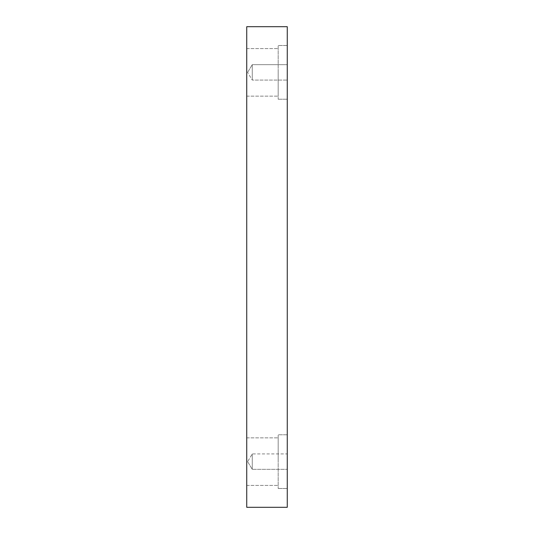 <?xml version="1.0" encoding="UTF-8"?>
<svg xmlns="http://www.w3.org/2000/svg" width="534" height="534" viewBox="0 0 534 534"><rect width="100%" height="100%" fill="white"/><g stroke="black" fill="none" stroke-linecap="round" stroke-linejoin="round"><path stroke-width="0.4" stroke-dasharray="2.67 2" d="M287.259 507.3L246.741 507.3L246.741 26.7L287.259 26.7L287.259 507.3M252.255 80.073L252.255 64.661L252.255 80.073L252.255 64.661L287.259 64.661L287.259 80.073L287.259 64.661L287.259 80.073L287.259 64.661L252.255 64.661L252.255 80.073L287.259 80.073L252.255 80.073L247.622 72.364L252.255 80.073M246.741 72.364L246.741 96.147L246.741 72.364M246.741 461.636L246.741 437.853L246.741 461.636M287.259 453.927L287.259 469.339L287.259 453.927L287.259 469.339L287.259 453.927L252.255 453.927L252.255 469.339L252.255 453.927L252.255 469.339L252.255 453.927L287.259 453.927M287.259 45.503L287.259 99.224L287.259 45.503L287.259 99.224L287.259 45.503L278.187 45.503L278.187 99.224L278.187 45.503L278.187 99.224L278.187 45.503L287.259 45.503M287.259 434.776L287.259 488.497L287.259 434.776L287.259 488.497L287.259 434.776L278.187 434.776L278.187 488.497L278.187 434.776L278.187 488.497L278.187 434.776L287.259 434.776M278.187 461.636L278.187 437.853L278.187 461.636M278.187 72.364L278.187 96.147L278.187 72.364M247.622 461.636L252.255 469.339L287.259 469.339L252.255 469.339L247.622 461.636L252.255 453.927L247.622 461.636M247.622 72.364L252.255 64.661L247.622 72.364M278.187 488.497L287.259 488.497L278.187 488.497M246.741 485.413L278.187 485.413L246.741 485.413M246.741 437.853L278.187 437.853L246.741 437.853M278.187 99.224L287.259 99.224L278.187 99.224M246.741 96.147L278.187 96.147L246.741 96.147M246.741 48.587L278.187 48.587L246.741 48.587"/><path stroke-width="0.8" d="M287.259 507.3L246.741 507.3L246.741 26.7L287.259 26.7L287.259 507.3"/></g></svg>
